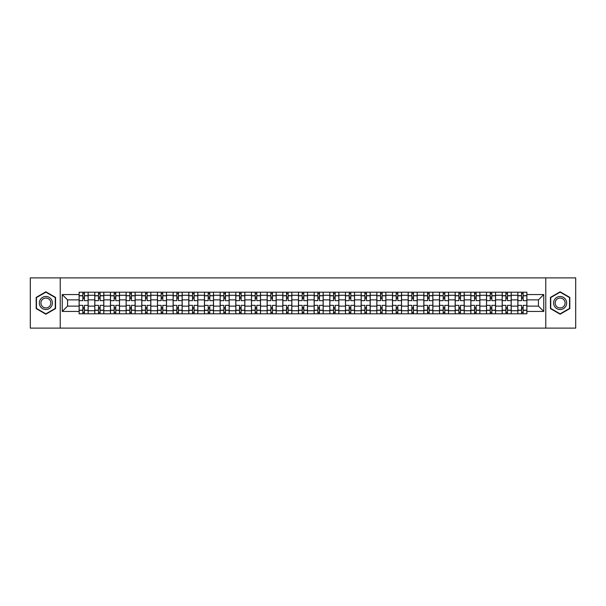 <?xml version="1.0" encoding="UTF-8"?>
<svg xmlns="http://www.w3.org/2000/svg" width="606" height="606" viewBox="0 0 606 606"><rect width="100%" height="100%" fill="white"/><g stroke="black" fill="none" stroke-linecap="round" stroke-linejoin="round"><path stroke-width="0.91" d="M545.771 328.111L575.7 328.111L575.7 277.889L30.3 277.889L30.3 328.111L545.771 328.111L545.771 277.889M94.786 313.794L94.786 295.266L88.158 295.266L88.158 313.794M88.158 295.266L88.158 292.206M94.786 295.266L94.786 292.206M103.823 292.206L103.823 313.794M110.451 313.794L110.451 292.206M119.496 292.206L119.496 313.794M126.124 313.794L126.124 292.206M135.161 292.206L135.161 313.794M141.789 313.794L141.789 292.206M150.833 292.206L150.833 313.794M157.462 313.794L157.462 292.206M166.499 292.206L166.499 313.794M173.127 313.794L173.127 292.206M182.171 292.206L182.171 313.794M188.799 313.794L188.799 292.206M197.836 292.206L197.836 313.794M204.464 313.794L204.464 292.206M213.509 292.206L213.509 313.794M220.137 313.794L220.137 292.206M229.174 292.206L229.174 313.794M235.802 313.794L235.802 292.206M244.847 292.206L244.847 313.794M251.475 313.794L251.475 292.206M260.512 292.206L260.512 313.794M267.14 313.794L267.14 292.206M276.185 292.206L276.185 313.794M282.813 313.794L282.813 292.206M291.85 292.206L291.85 313.794M298.478 313.794L298.478 292.206M307.522 292.206L307.522 313.794M314.15 313.794L314.15 292.206M323.187 292.206L323.187 313.794M329.815 313.794L329.815 292.206M338.86 292.206L338.86 313.794M345.488 313.794L345.488 292.206M354.525 292.206L354.525 313.794M361.153 313.794L361.153 292.206M370.198 292.206L370.198 313.794M376.826 313.794L376.826 292.206M385.863 292.206L385.863 313.794M392.491 313.794L392.491 292.206M401.536 292.206L401.536 313.794M408.164 313.794L408.164 292.206M417.201 292.206L417.201 313.794M423.829 313.794L423.829 292.206M432.873 292.206L432.873 313.794M439.502 313.794L439.502 292.206M448.538 292.206L448.538 313.794M455.167 313.794L455.167 292.206M464.211 292.206L464.211 313.794M470.839 313.794L470.839 292.206M479.876 292.206L479.876 313.794M486.504 313.794L486.504 292.206M495.549 292.206L495.549 313.794M502.177 313.794L502.177 292.206M511.214 292.206L511.214 313.794M517.842 313.794L517.842 292.206M517.842 306.113L511.214 306.113M502.177 306.113L495.549 306.113M486.504 306.113L479.876 306.113M470.839 306.113L464.211 306.113M455.167 306.113L448.538 306.113M439.502 306.113L432.873 306.113M423.829 306.113L417.201 306.113M408.164 306.113L401.536 306.113M392.491 306.113L385.863 306.113M376.826 306.113L370.198 306.113M361.153 306.113L354.525 306.113M345.488 306.113L338.86 306.113M329.815 306.113L323.187 306.113M314.15 306.113L307.522 306.113M298.478 306.113L291.85 306.113M282.813 306.113L276.185 306.113M267.14 306.113L260.512 306.113M251.475 306.113L244.847 306.113M235.802 306.113L229.174 306.113M220.137 306.113L213.509 306.113M204.464 306.113L197.836 306.113M188.799 306.113L182.171 306.113M173.127 306.113L166.499 306.113M157.462 306.113L150.833 306.113M141.789 306.113L135.161 306.113M126.124 306.113L119.496 306.113M110.451 306.113L103.823 306.113M94.786 306.113L88.158 306.113M517.842 299.887L511.214 299.887M502.177 299.887L495.549 299.887M486.504 299.887L479.876 299.887M470.839 299.887L464.211 299.887M455.167 299.887L448.538 299.887M439.502 299.887L432.873 299.887M423.829 299.887L417.201 299.887M408.164 299.887L401.536 299.887M392.491 299.887L385.863 299.887M376.826 299.887L370.198 299.887M361.153 299.887L354.525 299.887M345.488 299.887L338.86 299.887M329.815 299.887L323.187 299.887M314.15 299.887L307.522 299.887M298.478 299.887L291.85 299.887M282.813 299.887L276.185 299.887M267.14 299.887L260.512 299.887M251.475 299.887L244.847 299.887M235.802 299.887L229.174 299.887M220.137 299.887L213.509 299.887M204.464 299.887L197.836 299.887M188.799 299.887L182.171 299.887M173.127 299.887L166.499 299.887M157.462 299.887L150.833 299.887M141.789 299.887L135.161 299.887M126.124 299.887L119.496 299.887M110.451 299.887L103.823 299.887M94.786 299.887L88.158 299.887M67.561 306.113L79.113 306.113L79.113 299.887L67.561 299.887L67.561 306.113L62.244 311.439L62.244 294.561L79.113 294.561L79.113 299.887M526.887 299.887L526.887 306.113L538.439 306.113L538.439 299.887L526.887 299.887L526.887 292.206L79.113 292.206L79.113 294.561M526.887 294.561L543.756 294.561L543.756 311.439L526.887 311.439L526.887 306.113M79.113 306.113L79.113 313.794L526.887 313.794L526.887 311.439M79.113 311.439L62.244 311.439M60.229 328.111L60.229 277.889M55.563 297.402L45.867 291.804L36.178 297.402L36.178 308.598L45.867 314.196L55.563 308.598L55.563 297.402M569.822 297.402L560.133 291.804L550.437 297.402L550.437 308.598L560.133 314.196L569.822 308.598L569.822 297.402M84.439 312.295L82.833 312.295M82.833 293.705L84.439 293.705M100.104 312.295L98.498 312.295M98.498 293.705L100.104 293.705M115.776 312.295L114.17 312.295M114.17 293.705L115.776 293.705M131.441 312.295L129.835 312.295M129.835 293.705L131.441 293.705M147.114 312.295L145.508 312.295M145.508 293.705L147.114 293.705M162.787 312.295L161.173 312.295M161.173 293.705L162.787 293.705M178.452 312.295L176.846 312.295M176.846 293.705L178.452 293.705M194.125 312.295L192.511 312.295M192.511 293.705L194.125 293.705M209.79 312.295L208.184 312.295M208.184 293.705L209.79 293.705M225.462 312.295L223.849 312.295M223.849 293.705L225.462 293.705M241.127 312.295L239.521 312.295M239.521 293.705L241.127 293.705M256.8 312.295L255.187 312.295M255.187 293.705L256.8 293.705M272.465 312.295L270.859 312.295M270.859 293.705L272.465 293.705M288.138 312.295L286.524 312.295M286.524 293.705L288.138 293.705M303.803 312.295L302.197 312.295M302.197 293.705L303.803 293.705M319.476 312.295L317.862 312.295M317.862 293.705L319.476 293.705M335.141 312.295L333.535 312.295M333.535 293.705L335.141 293.705M350.813 312.295L349.2 312.295M349.2 293.705L350.813 293.705M366.478 312.295L364.873 312.295M364.873 293.705L366.478 293.705M382.151 312.295L380.538 312.295M380.538 293.705L382.151 293.705M397.816 312.295L396.21 312.295M396.21 293.705L397.816 293.705M413.489 312.295L411.875 312.295M411.875 293.705L413.489 293.705M429.154 312.295L427.548 312.295M427.548 293.705L429.154 293.705M444.827 312.295L443.213 312.295M443.213 293.705L444.827 293.705M460.492 312.295L458.886 312.295M458.886 293.705L460.492 293.705M476.164 312.295L474.559 312.295M474.559 293.705L476.164 293.705M491.83 312.295L490.224 312.295M490.224 293.705L491.83 293.705M507.502 312.295L505.896 312.295M505.896 293.705L507.502 293.705M523.167 312.295L521.561 312.295M521.561 293.705L523.167 293.705M62.244 294.561L67.561 299.887M538.439 306.113L543.756 311.439M538.439 299.887L543.756 294.561M88.105 313.794L88.105 300.637L84.439 300.637L84.439 292.206M82.833 292.206L82.833 300.637L79.166 300.637L79.166 292.206M88.105 300.637L88.105 292.206M79.166 313.794L79.166 305.363L82.833 305.363L82.833 313.794M84.439 313.794L84.439 305.363L88.105 305.363M82.833 298.432L84.439 298.432M79.166 305.363L79.166 300.637M84.439 307.568L82.833 307.568M84.439 312.491L82.833 312.491M82.833 308.878L84.439 308.878M84.439 297.122L82.833 297.122M82.833 293.509L84.439 293.509M40.216 306.265A6.53 6.53 0 0 0 49.131 308.651A6.53 6.53 0 0 0 51.525 299.735A6.53 6.53 0 0 0 42.602 297.349A6.53 6.53 0 0 0 40.216 306.265M41.587 305.469A4.946 4.946 0 0 0 48.344 307.28A4.946 4.946 0 0 0 50.146 300.531A4.946 4.946 0 0 0 43.397 298.72A4.946 4.946 0 0 0 41.587 305.469M45.867 292.153L55.26 297.576L55.26 308.424L45.867 313.847L36.474 308.424L36.474 297.576L45.867 292.153M554.475 306.265A6.53 6.53 0 0 0 563.398 308.651A6.53 6.53 0 0 0 565.784 299.735A6.53 6.53 0 0 0 556.869 297.349A6.53 6.53 0 0 0 554.475 306.265M555.853 305.469A4.946 4.946 0 0 0 562.603 307.28A4.946 4.946 0 0 0 564.413 300.531A4.946 4.946 0 0 0 557.656 298.72A4.946 4.946 0 0 0 555.853 305.469M560.133 292.153L569.526 297.576L569.526 308.424L560.133 313.847L550.74 308.424L550.74 297.576L560.133 292.153M103.77 313.794L103.77 300.637L100.104 300.637L100.104 292.206M98.498 292.206L98.498 300.637L94.831 300.637L94.831 292.206M103.77 300.637L103.77 292.206M94.831 313.794L94.831 305.363L98.498 305.363L98.498 313.794M100.104 313.794L100.104 305.363L103.77 305.363M98.498 298.432L100.104 298.432M94.831 305.363L94.831 300.637M100.104 307.568L98.498 307.568M100.104 312.491L98.498 312.491M98.498 308.878L100.104 308.878M100.104 297.122L98.498 297.122M98.498 293.509L100.104 293.509M119.443 313.794L119.443 300.637L115.776 300.637L115.776 292.206M114.17 292.206L114.17 300.637L110.504 300.637L110.504 292.206M119.443 300.637L119.443 292.206M110.504 313.794L110.504 305.363L114.17 305.363L114.17 313.794M115.776 313.794L115.776 305.363L119.443 305.363M114.17 298.432L115.776 298.432M110.504 305.363L110.504 300.637M115.776 307.568L114.17 307.568M115.776 312.491L114.17 312.491M114.17 308.878L115.776 308.878M115.776 297.122L114.17 297.122M114.17 293.509L115.776 293.509M135.108 313.794L135.108 300.637L131.441 300.637L131.441 292.206M129.835 292.206L129.835 300.637L126.169 300.637L126.169 292.206M135.108 300.637L135.108 292.206M126.169 313.794L126.169 305.363L129.835 305.363L129.835 313.794M131.441 313.794L131.441 305.363L135.108 305.363M129.835 298.432L131.441 298.432M126.169 305.363L126.169 300.637M131.441 307.568L129.835 307.568M131.441 312.491L129.835 312.491M129.835 308.878L131.441 308.878M131.441 297.122L129.835 297.122M129.835 293.509L131.441 293.509M150.78 313.794L150.78 300.637L147.114 300.637L147.114 292.206M145.508 292.206L145.508 300.637L141.842 300.637L141.842 292.206M150.78 300.637L150.78 292.206M141.842 313.794L141.842 305.363L145.508 305.363L145.508 313.794M147.114 313.794L147.114 305.363L150.78 305.363M145.508 298.432L147.114 298.432M141.842 305.363L141.842 300.637M147.114 307.568L145.508 307.568M147.114 312.491L145.508 312.491M145.508 308.878L147.114 308.878M147.114 297.122L145.508 297.122M145.508 293.509L147.114 293.509M166.445 313.794L166.445 300.637L162.787 300.637L162.787 292.206M161.173 292.206L161.173 300.637L157.507 300.637L157.507 292.206M166.445 300.637L166.445 292.206M157.507 313.794L157.507 305.363L161.173 305.363L161.173 313.794M162.787 313.794L162.787 305.363L166.445 305.363M161.173 298.432L162.787 298.432M157.507 305.363L157.507 300.637M162.787 307.568L161.173 307.568M162.787 312.491L161.173 312.491M161.173 308.878L162.787 308.878M162.787 297.122L161.173 297.122M161.173 293.509L162.787 293.509M182.118 313.794L182.118 300.637L178.452 300.637L178.452 292.206M176.846 292.206L176.846 300.637L173.18 300.637L173.18 292.206M182.118 300.637L182.118 292.206M173.18 313.794L173.18 305.363L176.846 305.363L176.846 313.794M178.452 313.794L178.452 305.363L182.118 305.363M176.846 298.432L178.452 298.432M173.18 305.363L173.18 300.637M178.452 307.568L176.846 307.568M178.452 312.491L176.846 312.491M176.846 308.878L178.452 308.878M178.452 297.122L176.846 297.122M176.846 293.509L178.452 293.509M197.783 313.794L197.783 300.637L194.125 300.637L194.125 292.206M192.511 292.206L192.511 300.637L188.845 300.637L188.845 292.206M197.783 300.637L197.783 292.206M188.845 313.794L188.845 305.363L192.511 305.363L192.511 313.794M194.125 313.794L194.125 305.363L197.783 305.363M192.511 298.432L194.125 298.432M188.845 305.363L188.845 300.637M194.125 307.568L192.511 307.568M194.125 312.491L192.511 312.491M192.511 308.878L194.125 308.878M194.125 297.122L192.511 297.122M192.511 293.509L194.125 293.509M213.456 313.794L213.456 300.637L209.79 300.637L209.79 292.206M208.184 292.206L208.184 300.637L204.517 300.637L204.517 292.206M213.456 300.637L213.456 292.206M204.517 313.794L204.517 305.363L208.184 305.363L208.184 313.794M209.79 313.794L209.79 305.363L213.456 305.363M208.184 298.432L209.79 298.432M204.517 305.363L204.517 300.637M209.79 307.568L208.184 307.568M209.79 312.491L208.184 312.491M208.184 308.878L209.79 308.878M209.79 297.122L208.184 297.122M208.184 293.509L209.79 293.509M229.129 313.794L229.129 300.637L225.462 300.637L225.462 292.206M223.849 292.206L223.849 300.637L220.183 300.637L220.183 292.206M229.129 300.637L229.129 292.206M220.183 313.794L220.183 305.363L223.849 305.363L223.849 313.794M225.462 313.794L225.462 305.363L229.129 305.363M223.849 298.432L225.462 298.432M220.183 305.363L220.183 300.637M225.462 307.568L223.849 307.568M225.462 312.491L223.849 312.491M223.849 308.878L225.462 308.878M225.462 297.122L223.849 297.122M223.849 293.509L225.462 293.509M244.794 313.794L244.794 300.637L241.127 300.637L241.127 292.206M239.521 292.206L239.521 300.637L235.855 300.637L235.855 292.206M244.794 300.637L244.794 292.206M235.855 313.794L235.855 305.363L239.521 305.363L239.521 313.794M241.127 313.794L241.127 305.363L244.794 305.363M239.521 298.432L241.127 298.432M235.855 305.363L235.855 300.637M241.127 307.568L239.521 307.568M241.127 312.491L239.521 312.491M239.521 308.878L241.127 308.878M241.127 297.122L239.521 297.122M239.521 293.509L241.127 293.509M260.466 313.794L260.466 300.637L256.8 300.637L256.8 292.206M255.187 292.206L255.187 300.637L251.52 300.637L251.52 292.206M260.466 300.637L260.466 292.206M251.52 313.794L251.52 305.363L255.187 305.363L255.187 313.794M256.8 313.794L256.8 305.363L260.466 305.363M255.187 298.432L256.8 298.432M251.52 305.363L251.52 300.637M256.8 307.568L255.187 307.568M256.8 312.491L255.187 312.491M255.187 308.878L256.8 308.878M256.8 297.122L255.187 297.122M255.187 293.509L256.8 293.509M276.131 313.794L276.131 300.637L272.465 300.637L272.465 292.206M270.859 292.206L270.859 300.637L267.193 300.637L267.193 292.206M276.131 300.637L276.131 292.206M267.193 313.794L267.193 305.363L270.859 305.363L270.859 313.794M272.465 313.794L272.465 305.363L276.131 305.363M270.859 298.432L272.465 298.432M267.193 305.363L267.193 300.637M272.465 307.568L270.859 307.568M272.465 312.491L270.859 312.491M270.859 308.878L272.465 308.878M272.465 297.122L270.859 297.122M270.859 293.509L272.465 293.509M291.804 313.794L291.804 300.637L288.138 300.637L288.138 292.206M286.524 292.206L286.524 300.637L282.858 300.637L282.858 292.206M291.804 300.637L291.804 292.206M282.858 313.794L282.858 305.363L286.524 305.363L286.524 313.794M288.138 313.794L288.138 305.363L291.804 305.363M286.524 298.432L288.138 298.432M282.858 305.363L282.858 300.637M288.138 307.568L286.524 307.568M288.138 312.491L286.524 312.491M286.524 308.878L288.138 308.878M288.138 297.122L286.524 297.122M286.524 293.509L288.138 293.509M307.469 313.794L307.469 300.637L303.803 300.637L303.803 292.206M302.197 292.206L302.197 300.637L298.531 300.637L298.531 292.206M307.469 300.637L307.469 292.206M298.531 313.794L298.531 305.363L302.197 305.363L302.197 313.794M303.803 313.794L303.803 305.363L307.469 305.363M302.197 298.432L303.803 298.432M298.531 305.363L298.531 300.637M303.803 307.568L302.197 307.568M303.803 312.491L302.197 312.491M302.197 308.878L303.803 308.878M303.803 297.122L302.197 297.122M302.197 293.509L303.803 293.509M323.142 313.794L323.142 300.637L319.476 300.637L319.476 292.206M317.862 292.206L317.862 300.637L314.196 300.637L314.196 292.206M323.142 300.637L323.142 292.206M314.196 313.794L314.196 305.363L317.862 305.363L317.862 313.794M319.476 313.794L319.476 305.363L323.142 305.363M317.862 298.432L319.476 298.432M314.196 305.363L314.196 300.637M319.476 307.568L317.862 307.568M319.476 312.491L317.862 312.491M317.862 308.878L319.476 308.878M319.476 297.122L317.862 297.122M317.862 293.509L319.476 293.509M338.807 313.794L338.807 300.637L335.141 300.637L335.141 292.206M333.535 292.206L333.535 300.637L329.869 300.637L329.869 292.206M338.807 300.637L338.807 292.206M329.869 313.794L329.869 305.363L333.535 305.363L333.535 313.794M335.141 313.794L335.141 305.363L338.807 305.363M333.535 298.432L335.141 298.432M329.869 305.363L329.869 300.637M335.141 307.568L333.535 307.568M335.141 312.491L333.535 312.491M333.535 308.878L335.141 308.878M335.141 297.122L333.535 297.122M333.535 293.509L335.141 293.509M354.48 313.794L354.48 300.637L350.813 300.637L350.813 292.206M349.2 292.206L349.2 300.637L345.534 300.637L345.534 292.206M354.48 300.637L354.48 292.206M345.534 313.794L345.534 305.363L349.2 305.363L349.2 313.794M350.813 313.794L350.813 305.363L354.48 305.363M349.2 298.432L350.813 298.432M345.534 305.363L345.534 300.637M350.813 307.568L349.2 307.568M350.813 312.491L349.2 312.491M349.2 308.878L350.813 308.878M350.813 297.122L349.2 297.122M349.2 293.509L350.813 293.509M370.145 313.794L370.145 300.637L366.478 300.637L366.478 292.206M364.873 292.206L364.873 300.637L361.206 300.637L361.206 292.206M370.145 300.637L370.145 292.206M361.206 313.794L361.206 305.363L364.873 305.363L364.873 313.794M366.478 313.794L366.478 305.363L370.145 305.363M364.873 298.432L366.478 298.432M361.206 305.363L361.206 300.637M366.478 307.568L364.873 307.568M366.478 312.491L364.873 312.491M364.873 308.878L366.478 308.878M366.478 297.122L364.873 297.122M364.873 293.509L366.478 293.509M385.817 313.794L385.817 300.637L382.151 300.637L382.151 292.206M380.538 292.206L380.538 300.637L376.871 300.637L376.871 292.206M385.817 300.637L385.817 292.206M376.871 313.794L376.871 305.363L380.538 305.363L380.538 313.794M382.151 313.794L382.151 305.363L385.817 305.363M380.538 298.432L382.151 298.432M376.871 305.363L376.871 300.637M382.151 307.568L380.538 307.568M382.151 312.491L380.538 312.491M380.538 308.878L382.151 308.878M382.151 297.122L380.538 297.122M380.538 293.509L382.151 293.509M401.483 313.794L401.483 300.637L397.816 300.637L397.816 292.206M396.21 292.206L396.21 300.637L392.544 300.637L392.544 292.206M401.483 300.637L401.483 292.206M392.544 313.794L392.544 305.363L396.21 305.363L396.21 313.794M397.816 313.794L397.816 305.363L401.483 305.363M396.21 298.432L397.816 298.432M392.544 305.363L392.544 300.637M397.816 307.568L396.21 307.568M397.816 312.491L396.21 312.491M396.21 308.878L397.816 308.878M397.816 297.122L396.21 297.122M396.21 293.509L397.816 293.509M417.155 313.794L417.155 300.637L413.489 300.637L413.489 292.206M411.875 292.206L411.875 300.637L408.217 300.637L408.217 292.206M417.155 300.637L417.155 292.206M408.217 313.794L408.217 305.363L411.875 305.363L411.875 313.794M413.489 313.794L413.489 305.363L417.155 305.363M411.875 298.432L413.489 298.432M408.217 305.363L408.217 300.637M413.489 307.568L411.875 307.568M413.489 312.491L411.875 312.491M411.875 308.878L413.489 308.878M413.489 297.122L411.875 297.122M411.875 293.509L413.489 293.509M432.82 313.794L432.82 300.637L429.154 300.637L429.154 292.206M427.548 292.206L427.548 300.637L423.882 300.637L423.882 292.206M432.82 300.637L432.82 292.206M423.882 313.794L423.882 305.363L427.548 305.363L427.548 313.794M429.154 313.794L429.154 305.363L432.82 305.363M427.548 298.432L429.154 298.432M423.882 305.363L423.882 300.637M429.154 307.568L427.548 307.568M429.154 312.491L427.548 312.491M427.548 308.878L429.154 308.878M429.154 297.122L427.548 297.122M427.548 293.509L429.154 293.509M448.493 313.794L448.493 300.637L444.827 300.637L444.827 292.206M443.213 292.206L443.213 300.637L439.555 300.637L439.555 292.206M448.493 300.637L448.493 292.206M439.555 313.794L439.555 305.363L443.213 305.363L443.213 313.794M444.827 313.794L444.827 305.363L448.493 305.363M443.213 298.432L444.827 298.432M439.555 305.363L439.555 300.637M444.827 307.568L443.213 307.568M444.827 312.491L443.213 312.491M443.213 308.878L444.827 308.878M444.827 297.122L443.213 297.122M443.213 293.509L444.827 293.509M464.158 313.794L464.158 300.637L460.492 300.637L460.492 292.206M458.886 292.206L458.886 300.637L455.22 300.637L455.22 292.206M464.158 300.637L464.158 292.206M455.22 313.794L455.22 305.363L458.886 305.363L458.886 313.794M460.492 313.794L460.492 305.363L464.158 305.363M458.886 298.432L460.492 298.432M455.22 305.363L455.22 300.637M460.492 307.568L458.886 307.568M460.492 312.491L458.886 312.491M458.886 308.878L460.492 308.878M460.492 297.122L458.886 297.122M458.886 293.509L460.492 293.509M479.831 313.794L479.831 300.637L476.164 300.637L476.164 292.206M474.559 292.206L474.559 300.637L470.892 300.637L470.892 292.206M479.831 300.637L479.831 292.206M470.892 313.794L470.892 305.363L474.559 305.363L474.559 313.794M476.164 313.794L476.164 305.363L479.831 305.363M474.559 298.432L476.164 298.432M470.892 305.363L470.892 300.637M476.164 307.568L474.559 307.568M476.164 312.491L474.559 312.491M474.559 308.878L476.164 308.878M476.164 297.122L474.559 297.122M474.559 293.509L476.164 293.509M495.496 313.794L495.496 300.637L491.83 300.637L491.83 292.206M490.224 292.206L490.224 300.637L486.557 300.637L486.557 292.206M495.496 300.637L495.496 292.206M486.557 313.794L486.557 305.363L490.224 305.363L490.224 313.794M491.83 313.794L491.83 305.363L495.496 305.363M490.224 298.432L491.83 298.432M486.557 305.363L486.557 300.637M491.83 307.568L490.224 307.568M491.83 312.491L490.224 312.491M490.224 308.878L491.83 308.878M491.83 297.122L490.224 297.122M490.224 293.509L491.83 293.509M511.169 313.794L511.169 300.637L507.502 300.637L507.502 292.206M505.896 292.206L505.896 300.637L502.23 300.637L502.23 292.206M511.169 300.637L511.169 292.206M502.23 313.794L502.23 305.363L505.896 305.363L505.896 313.794M507.502 313.794L507.502 305.363L511.169 305.363M505.896 298.432L507.502 298.432M502.23 305.363L502.23 300.637M507.502 307.568L505.896 307.568M507.502 312.491L505.896 312.491M505.896 308.878L507.502 308.878M507.502 297.122L505.896 297.122M505.896 293.509L507.502 293.509M526.834 313.794L526.834 300.637L523.167 300.637L523.167 292.206M521.561 292.206L521.561 300.637L517.895 300.637L517.895 292.206M526.834 300.637L526.834 292.206M517.895 313.794L517.895 305.363L521.561 305.363L521.561 313.794M523.167 313.794L523.167 305.363L526.834 305.363M521.561 298.432L523.167 298.432M517.895 305.363L517.895 300.637M523.167 307.568L521.561 307.568M523.167 312.491L521.561 312.491M521.561 308.878L523.167 308.878M523.167 297.122L521.561 297.122M521.561 293.509L523.167 293.509M502.177 295.266L495.549 295.266M486.504 295.266L479.876 295.266M470.839 295.266L464.211 295.266M455.167 295.266L448.538 295.266M439.502 295.266L432.873 295.266M423.829 295.266L417.201 295.266M408.164 295.266L401.536 295.266M392.491 295.266L385.863 295.266M376.826 295.266L370.198 295.266M361.153 295.266L354.525 295.266M345.488 295.266L338.86 295.266M329.815 295.266L323.187 295.266M314.15 295.266L307.522 295.266M298.478 295.266L291.85 295.266M282.813 295.266L276.185 295.266M267.14 295.266L260.512 295.266M251.475 295.266L244.847 295.266M235.802 295.266L229.174 295.266M220.137 295.266L213.509 295.266M204.464 295.266L197.836 295.266M188.799 295.266L182.171 295.266M173.127 295.266L166.499 295.266M157.462 295.266L150.833 295.266M141.789 295.266L135.161 295.266M126.124 295.266L119.496 295.266M110.451 295.266L103.823 295.266M517.842 295.266L511.214 295.266M502.177 310.734L495.549 310.734M486.504 310.734L479.876 310.734M470.839 310.734L464.211 310.734M455.167 310.734L448.538 310.734M439.502 310.734L432.873 310.734M423.829 310.734L417.201 310.734M408.164 310.734L401.536 310.734M392.491 310.734L385.863 310.734M376.826 310.734L370.198 310.734M361.153 310.734L354.525 310.734M345.488 310.734L338.86 310.734M329.815 310.734L323.187 310.734M314.15 310.734L307.522 310.734M298.478 310.734L291.85 310.734M282.813 310.734L276.185 310.734M267.14 310.734L260.512 310.734M251.475 310.734L244.847 310.734M235.802 310.734L229.174 310.734M220.137 310.734L213.509 310.734M204.464 310.734L197.836 310.734M188.799 310.734L182.171 310.734M173.127 310.734L166.499 310.734M157.462 310.734L150.833 310.734M141.789 310.734L135.161 310.734M126.124 310.734L119.496 310.734M110.451 310.734L103.823 310.734M94.786 310.734L88.158 310.734M517.842 310.734L511.214 310.734M88.105 295.667L84.439 295.667M82.833 295.667L79.166 295.667M82.833 295.804L79.166 295.804M82.833 310.196L79.166 310.196M82.833 310.333L79.166 310.333M88.105 310.333L84.439 310.333M88.105 295.804L84.439 295.804M88.105 310.196L84.439 310.196M103.77 295.667L100.104 295.667M98.498 295.667L94.831 295.667M98.498 295.804L94.831 295.804M98.498 310.196L94.831 310.196M98.498 310.333L94.831 310.333M103.77 310.333L100.104 310.333M103.77 295.804L100.104 295.804M103.77 310.196L100.104 310.196M119.443 295.667L115.776 295.667M114.17 295.667L110.504 295.667M114.17 295.804L110.504 295.804M114.17 310.196L110.504 310.196M114.17 310.333L110.504 310.333M119.443 310.333L115.776 310.333M119.443 295.804L115.776 295.804M119.443 310.196L115.776 310.196M135.108 295.667L131.441 295.667M129.835 295.667L126.169 295.667M129.835 295.804L126.169 295.804M129.835 310.196L126.169 310.196M129.835 310.333L126.169 310.333M135.108 310.333L131.441 310.333M135.108 295.804L131.441 295.804M135.108 310.196L131.441 310.196M150.78 295.667L147.114 295.667M145.508 295.667L141.842 295.667M145.508 295.804L141.842 295.804M145.508 310.196L141.842 310.196M145.508 310.333L141.842 310.333M150.78 310.333L147.114 310.333M150.78 295.804L147.114 295.804M150.78 310.196L147.114 310.196M166.445 295.667L162.787 295.667M161.173 295.667L157.507 295.667M161.173 295.804L157.507 295.804M161.173 310.196L157.507 310.196M161.173 310.333L157.507 310.333M166.445 310.333L162.787 310.333M166.445 295.804L162.787 295.804M166.445 310.196L162.787 310.196M182.118 295.667L178.452 295.667M176.846 295.667L173.18 295.667M176.846 295.804L173.18 295.804M176.846 310.196L173.18 310.196M176.846 310.333L173.18 310.333M182.118 310.333L178.452 310.333M182.118 295.804L178.452 295.804M182.118 310.196L178.452 310.196M197.783 295.667L194.125 295.667M192.511 295.667L188.845 295.667M192.511 295.804L188.845 295.804M192.511 310.196L188.845 310.196M192.511 310.333L188.845 310.333M197.783 310.333L194.125 310.333M197.783 295.804L194.125 295.804M197.783 310.196L194.125 310.196M213.456 295.667L209.79 295.667M208.184 295.667L204.517 295.667M208.184 295.804L204.517 295.804M208.184 310.196L204.517 310.196M208.184 310.333L204.517 310.333M213.456 310.333L209.79 310.333M213.456 295.804L209.79 295.804M213.456 310.196L209.79 310.196M229.129 295.667L225.462 295.667M223.849 295.667L220.183 295.667M223.849 295.804L220.183 295.804M223.849 310.196L220.183 310.196M223.849 310.333L220.183 310.333M229.129 310.333L225.462 310.333M229.129 295.804L225.462 295.804M229.129 310.196L225.462 310.196M244.794 295.667L241.127 295.667M239.521 295.667L235.855 295.667M239.521 295.804L235.855 295.804M239.521 310.196L235.855 310.196M239.521 310.333L235.855 310.333M244.794 310.333L241.127 310.333M244.794 295.804L241.127 295.804M244.794 310.196L241.127 310.196M260.466 295.667L256.8 295.667M255.187 295.667L251.52 295.667M255.187 295.804L251.52 295.804M255.187 310.196L251.52 310.196M255.187 310.333L251.52 310.333M260.466 310.333L256.8 310.333M260.466 295.804L256.8 295.804M260.466 310.196L256.8 310.196M276.131 295.667L272.465 295.667M270.859 295.667L267.193 295.667M270.859 295.804L267.193 295.804M270.859 310.196L267.193 310.196M270.859 310.333L267.193 310.333M276.131 310.333L272.465 310.333M276.131 295.804L272.465 295.804M276.131 310.196L272.465 310.196M291.804 295.667L288.138 295.667M286.524 295.667L282.858 295.667M286.524 295.804L282.858 295.804M286.524 310.196L282.858 310.196M286.524 310.333L282.858 310.333M291.804 310.333L288.138 310.333M291.804 295.804L288.138 295.804M291.804 310.196L288.138 310.196M307.469 295.667L303.803 295.667M302.197 295.667L298.531 295.667M302.197 295.804L298.531 295.804M302.197 310.196L298.531 310.196M302.197 310.333L298.531 310.333M307.469 310.333L303.803 310.333M307.469 295.804L303.803 295.804M307.469 310.196L303.803 310.196M323.142 295.667L319.476 295.667M317.862 295.667L314.196 295.667M317.862 295.804L314.196 295.804M317.862 310.196L314.196 310.196M317.862 310.333L314.196 310.333M323.142 310.333L319.476 310.333M323.142 295.804L319.476 295.804M323.142 310.196L319.476 310.196M338.807 295.667L335.141 295.667M333.535 295.667L329.869 295.667M333.535 295.804L329.869 295.804M333.535 310.196L329.869 310.196M333.535 310.333L329.869 310.333M338.807 310.333L335.141 310.333M338.807 295.804L335.141 295.804M338.807 310.196L335.141 310.196M354.48 295.667L350.813 295.667M349.2 295.667L345.534 295.667M349.2 295.804L345.534 295.804M349.2 310.196L345.534 310.196M349.2 310.333L345.534 310.333M354.48 310.333L350.813 310.333M354.48 295.804L350.813 295.804M354.48 310.196L350.813 310.196M370.145 295.667L366.478 295.667M364.873 295.667L361.206 295.667M364.873 295.804L361.206 295.804M364.873 310.196L361.206 310.196M364.873 310.333L361.206 310.333M370.145 310.333L366.478 310.333M370.145 295.804L366.478 295.804M370.145 310.196L366.478 310.196M385.817 295.667L382.151 295.667M380.538 295.667L376.871 295.667M380.538 295.804L376.871 295.804M380.538 310.196L376.871 310.196M380.538 310.333L376.871 310.333M385.817 310.333L382.151 310.333M385.817 295.804L382.151 295.804M385.817 310.196L382.151 310.196M401.483 295.667L397.816 295.667M396.21 295.667L392.544 295.667M396.21 295.804L392.544 295.804M396.21 310.196L392.544 310.196M396.21 310.333L392.544 310.333M401.483 310.333L397.816 310.333M401.483 295.804L397.816 295.804M401.483 310.196L397.816 310.196M417.155 295.667L413.489 295.667M411.875 295.667L408.217 295.667M411.875 295.804L408.217 295.804M411.875 310.196L408.217 310.196M411.875 310.333L408.217 310.333M417.155 310.333L413.489 310.333M417.155 295.804L413.489 295.804M417.155 310.196L413.489 310.196M432.82 295.667L429.154 295.667M427.548 295.667L423.882 295.667M427.548 295.804L423.882 295.804M427.548 310.196L423.882 310.196M427.548 310.333L423.882 310.333M432.82 310.333L429.154 310.333M432.82 295.804L429.154 295.804M432.82 310.196L429.154 310.196M448.493 295.667L444.827 295.667M443.213 295.667L439.555 295.667M443.213 295.804L439.555 295.804M443.213 310.196L439.555 310.196M443.213 310.333L439.555 310.333M448.493 310.333L444.827 310.333M448.493 295.804L444.827 295.804M448.493 310.196L444.827 310.196M464.158 295.667L460.492 295.667M458.886 295.667L455.22 295.667M458.886 295.804L455.22 295.804M458.886 310.196L455.22 310.196M458.886 310.333L455.22 310.333M464.158 310.333L460.492 310.333M464.158 295.804L460.492 295.804M464.158 310.196L460.492 310.196M479.831 295.667L476.164 295.667M474.559 295.667L470.892 295.667M474.559 295.804L470.892 295.804M474.559 310.196L470.892 310.196M474.559 310.333L470.892 310.333M479.831 310.333L476.164 310.333M479.831 295.804L476.164 295.804M479.831 310.196L476.164 310.196M495.496 295.667L491.83 295.667M490.224 295.667L486.557 295.667M490.224 295.804L486.557 295.804M490.224 310.196L486.557 310.196M490.224 310.333L486.557 310.333M495.496 310.333L491.83 310.333M495.496 295.804L491.83 295.804M495.496 310.196L491.83 310.196M511.169 295.667L507.502 295.667M505.896 295.667L502.23 295.667M505.896 295.804L502.23 295.804M505.896 310.196L502.23 310.196M505.896 310.333L502.23 310.333M511.169 310.333L507.502 310.333M511.169 295.804L507.502 295.804M511.169 310.196L507.502 310.196M526.834 295.667L523.167 295.667M521.561 295.667L517.895 295.667M521.561 295.804L517.895 295.804M521.561 310.196L517.895 310.196M521.561 310.333L517.895 310.333M526.834 310.333L523.167 310.333M526.834 295.804L523.167 295.804M526.834 310.196L523.167 310.196"/></g></svg>
